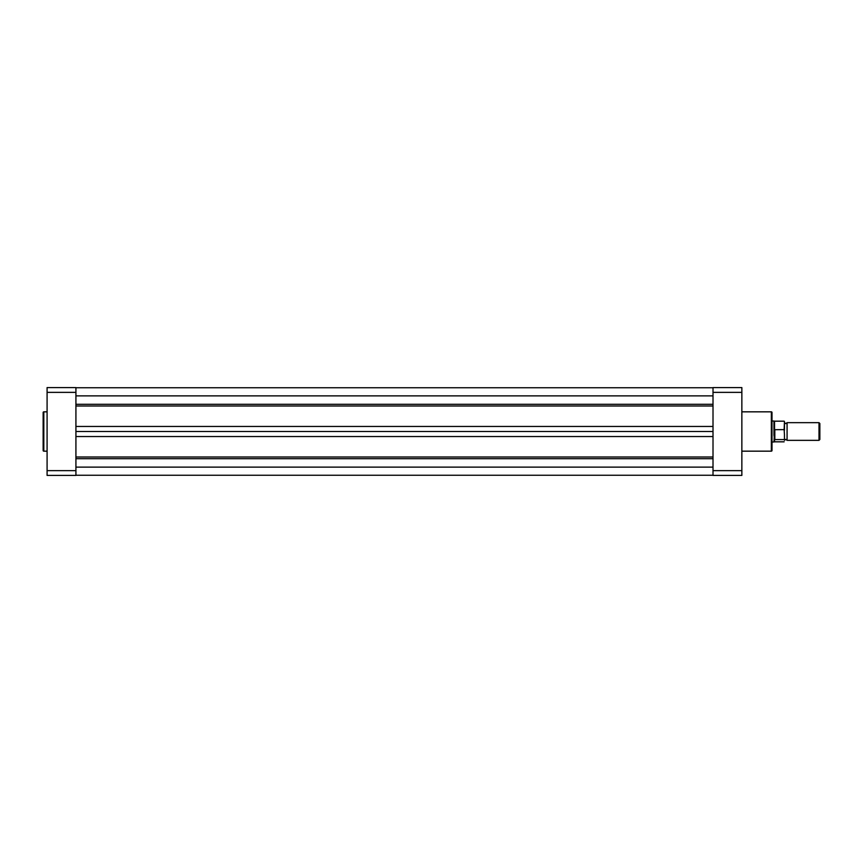 <?xml version="1.0" encoding="UTF-8"?>
<svg xmlns="http://www.w3.org/2000/svg" width="863" height="863" viewBox="0 0 863 863"><rect width="100%" height="100%" fill="white"/><g stroke="black" fill="none" stroke-linecap="round" stroke-linejoin="round"><path stroke-width="1.29" d="M75.922 475.254L713.011 475.254M75.922 467.131L713.011 467.131M75.922 431.5L713.011 431.5M75.922 395.869L713.011 395.869M43.15 450.508L43.15 412.492A0.658 0.658 0 0 1 43.808 411.834L43.808 451.166A0.658 0.658 0 0 1 43.15 450.508M47.087 411.834L43.808 411.834M47.087 451.166L43.808 451.166M75.922 475.416L75.922 470.637L47.087 470.637L47.087 475.416L75.922 475.416M47.087 392.363L75.922 392.363L75.922 387.584L47.087 387.584L47.087 470.637M75.922 392.363L75.922 470.637M772.007 412.492L772.007 450.508A0.658 0.658 0 0 1 771.349 451.166L771.349 411.834A0.658 0.658 0 0 1 772.007 412.492M741.856 451.166L771.349 451.166M741.856 411.834L771.349 411.834M713.011 387.584L713.011 392.363L741.856 392.363L741.856 387.584L713.011 387.584M741.856 470.637L713.011 470.637L713.011 475.416L741.856 475.416L741.856 392.363M713.011 470.637L713.011 392.363M784.456 422.654L784.456 430.249L784.456 422.654L785.772 423.636L787.078 422.654L787.078 440.346L785.772 439.364L784.456 440.346L784.456 434.607L784.456 438.954M818.998 440.346L818.998 422.654L819.85 423.506L819.85 439.494L818.998 440.346L787.078 440.346M784.456 434.607L784.133 429.623L774.629 429.688L773.971 441.985L772.007 441.985M774.823 429.623L774.823 439.58L784.133 439.58M774.629 429.688L774.823 439.58M774.543 430.098L774.543 421.176L773.971 421.015L773.971 435.179L774.629 439.537M774.543 439.278L774.543 441.824L784.133 441.824M75.922 458.706L713.011 458.706M75.922 457.012L713.011 457.012M75.922 436.538L713.011 436.538M75.922 426.462L713.011 426.462M75.922 405.988L713.011 405.988M75.922 404.294L713.011 404.294M784.133 429.623L784.456 421.5M75.922 387.746L713.011 387.746M774.543 441.824L773.971 441.985M774.543 421.176L784.133 421.176M772.007 421.015L773.971 421.015M787.078 422.654L818.998 422.654"/></g></svg>
